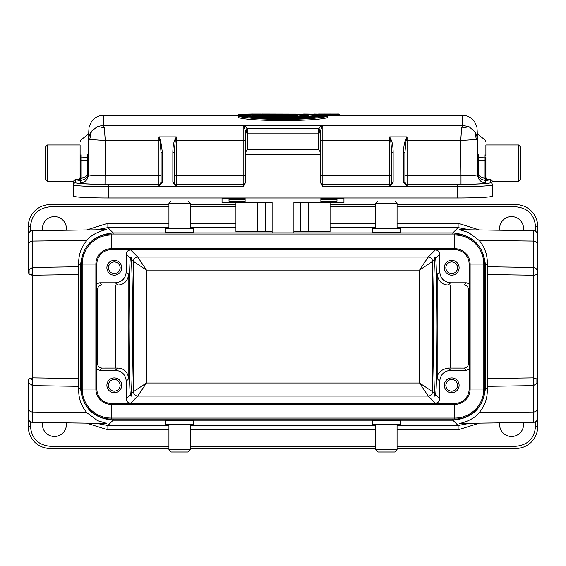 <?xml version="1.0" encoding="UTF-8"?>
<svg xmlns="http://www.w3.org/2000/svg" width="566" height="566" viewBox="0 0 566 566"><rect width="100%" height="100%" fill="white"/><g stroke="black" fill="none" stroke-linecap="round" stroke-linejoin="round"><path stroke-width="0.85" d="M74.316 180.377A2.179 1.974 0 0 0 73.58 181.856L73.58 184.799A2.179 2.172 0 0 1 75.759 182.627L75.759 179.677L77.931 179.684A2.179 2.172 180 0 0 79.686 178.799L80.11 177.597M491.684 180.377A2.179 1.974 180 0 1 492.42 181.856L491.783 180.313L490.241 179.677L488.069 179.684L490.241 179.684A2.179 2.172 0 0 1 491.783 180.321L491.783 180.313A2.179 2.172 -0 0 1 492.42 181.856L492.42 181.537M28.3 408.39L28.3 426.679A21.77 21.77 0 0 0 50.07 448.449L168.93 448.449M131.234 259.214C131.963 264.662 132.416 287.103 132.593 326.54C132.416 365.976 131.963 388.425 131.234 393.872L131.185 396.2L130.392 394.714C129.628 390.858 129.14 368.133 128.942 326.54C129.14 284.953 129.628 262.228 130.392 258.365L131.185 256.879L131.234 259.214L133.399 261.372L133.399 391.707L146.453 383.005L419.548 383.005L428.25 396.058L435.388 403.197L457.102 403.197M434.766 393.872C434.037 388.425 433.584 365.976 433.407 326.54C433.584 287.103 434.037 264.662 434.766 259.214L434.815 256.879L435.608 258.365C436.372 262.228 436.86 284.953 437.058 326.54C436.86 368.133 436.372 390.858 435.608 394.714L434.815 396.2L434.766 393.872L432.601 391.707L432.601 261.372L419.548 270.081L146.453 270.081L137.75 257.021L130.612 249.889L108.898 249.889M112.747 273.435L114.29 273.64C110.738 273.279 108.778 271.319 108.41 267.768L108.821 269.925M109.118 270.562L110.129 271.921M111.488 272.932L112.125 273.229M108.41 267.768C108.778 264.216 110.738 262.256 114.29 261.888C117.841 262.256 119.801 264.216 120.169 267.768C119.801 271.312 117.841 273.272 114.29 273.64M112.74 262.093L112.125 262.299M111.488 262.596L110.129 263.607M109.118 264.966L108.821 265.603M450.168 273.435L451.71 273.64C448.159 273.279 446.199 271.319 445.831 267.768L446.249 269.925M446.546 270.562L447.557 271.921M448.909 272.932L449.546 273.229M445.831 267.768C446.199 264.216 448.159 262.256 451.71 261.888C455.262 262.256 457.222 264.216 457.59 267.768C457.222 271.312 455.262 273.272 451.71 273.64M450.168 262.093L449.546 262.299M448.909 262.596L447.557 263.607M446.546 264.966L446.249 265.603M112.747 390.993L114.29 391.198C110.738 390.83 108.778 388.87 108.41 385.319L108.821 387.484M109.118 388.12L110.129 389.472M111.488 390.483L112.125 390.781M108.41 385.319C108.778 381.767 110.738 379.807 114.29 379.439C117.841 379.807 119.801 381.767 120.169 385.319C119.801 388.87 117.841 390.83 114.29 391.198M112.74 379.645L112.125 379.857M111.488 380.147L110.129 381.159M109.118 382.517L108.821 383.154M450.168 390.993L451.71 391.198C448.159 390.83 446.199 388.87 445.831 385.319L446.249 387.484M446.546 388.12L447.557 389.472M448.909 390.483L449.546 390.781M445.831 385.319C446.199 381.767 448.159 379.807 451.71 379.439C455.262 379.807 457.222 381.767 457.59 385.319C457.222 388.87 455.262 390.83 451.71 391.198M450.168 379.645L449.546 379.857M448.909 380.147L447.557 381.159M446.546 382.517L446.249 383.154M106.889 267.513L106.889 268.043M114.29 275.168A7.4 7.4 0 0 1 106.889 267.768A7.4 7.4 0 0 1 114.29 260.36A7.4 7.4 0 0 1 121.69 267.768A7.4 7.4 0 0 1 114.29 275.168M444.317 267.513L444.317 268.043M451.71 275.168A7.4 7.4 0 0 1 444.31 267.768A7.4 7.4 0 0 1 451.71 260.36A7.4 7.4 0 0 1 459.111 267.768A7.4 7.4 0 0 1 451.71 275.168M114.29 392.719A7.4 7.4 0 0 1 106.889 385.319A7.4 7.4 0 0 1 114.29 377.918A7.4 7.4 0 0 1 121.69 385.319A7.4 7.4 0 0 1 114.29 392.719M451.71 392.719A7.4 7.4 0 0 1 444.31 385.319A7.4 7.4 0 0 1 451.71 377.918A7.4 7.4 0 0 1 459.111 385.319A7.4 7.4 0 0 1 451.71 392.719M190.261 449.828L168.93 449.828L171.109 452.008L188.089 452.008L190.261 449.828L190.261 424.578M168.93 449.828L168.93 424.578M165.449 424.578L193.749 424.578L193.749 420.467L165.449 420.467L165.449 424.578M397.07 424.578L397.07 449.828L394.891 452.008L377.911 452.008L375.739 449.828L375.739 424.578M372.251 424.578L372.251 420.467L400.551 420.467L400.551 424.578L372.251 424.578M168.93 228.508L168.93 203.258L171.109 201.079L188.089 201.079L190.261 203.258L190.261 228.508M193.749 228.508L193.749 232.612L165.449 232.612L165.449 228.508L193.749 228.508M375.739 203.258L397.07 203.258L394.891 201.079L377.911 201.079L375.739 203.258L375.739 228.508M397.07 203.258L397.07 228.508M400.551 228.508L372.251 228.508L372.251 232.612L400.551 232.612L400.551 228.508M479.091 412.692L533.405 412.013L533.405 422.385L459.337 423.418C461.906 423.227 474.053 419.703 479.091 412.692C484.751 406.112 487.496 398.33 487.312 389.358L487.312 263.721C487.496 254.75 484.751 246.974 479.091 240.394L468.528 232.477L459.337 229.662L533.405 230.695C536.016 230.985 537.445 232.435 537.7 235.053M66.286 422.859A11.971 11.971 0 0 1 54.421 436.478A11.971 11.971 0 0 1 42.613 422.526M523.387 422.526A11.971 11.971 0 0 1 511.579 436.478A11.971 11.971 0 0 1 499.714 422.859M537.7 379.27L537.7 272.55L537.7 380.536L536.901 383.472L533.405 385.63L533.349 377.862L536.901 378.979L537.7 380.536L537.7 272.55C537.254 269.267 535.825 267.569 533.405 267.456L533.405 241.066A4.351 3.884 0 0 1 537.7 244.951L537.7 272.55C537.325 274.262 535.868 275.154 533.349 275.218L533.405 267.456L487.206 266.735M78.794 266.735L32.595 267.456L32.595 230.695L106.663 229.662C104.094 229.853 91.947 233.376 86.909 240.394C81.249 246.974 78.504 254.75 78.688 263.721L78.688 389.358C78.504 398.33 81.249 406.112 86.909 412.692L97.472 420.602L106.663 423.418L32.595 422.385C29.984 422.095 28.555 420.644 28.3 418.033L28.3 379.27M42.613 230.56A11.971 11.971 0 0 1 54.421 216.608A11.971 11.971 0 0 1 66.286 230.228M499.714 230.228A11.971 11.971 0 0 1 511.579 216.608A11.971 11.971 0 0 1 523.387 230.56M329.667 114.36L329.9 113.999L325.33 113.999L331.053 113.992M325.613 114.36L324.53 113.999M329.9 113.999L331.81 113.999L331.577 114.36M333.247 114.353L330.891 113.992M243.352 116.235L243.642 115.86L239.291 114.41L241.944 114.41L245.538 115.57L250.342 114.41L254.268 114.41L259.072 115.57L262.674 114.41L265.32 114.41L260.968 115.86L257.063 115.86L252.309 114.523L247.547 115.86L247.83 116.235L243.352 116.235L238.873 114.742L238.873 115.705L240.89 116.235M273.328 115.86L270.711 115.86L279.413 114.41L283.403 114.41L292.106 115.86L275.564 115.379L275.812 115.747L273.569 116.235L273.328 115.86L275.564 115.379M278.819 114.778L281.408 114.438L286.941 115.28L275.875 115.28L278.819 114.778M308.272 114.877L322.259 116.228L322.45 115.86L307.925 114.474L308.272 116.235L307.925 114.474M309.949 114.742L324.29 115.69L324.29 114.41L326.95 114.41L326.95 115.86L322.45 115.86M327.275 114.622L327.084 114.261L238.909 114.261L238.385 114.622L238.902 114.622M391.849 152.686L393.151 152.424C393.108 147.054 392.5 142.993 391.339 140.219L389.67 136.873L390.71 140.538L391.849 152.686L391.849 182.195L389.67 186.115L389.67 184.382L322.839 184.382L322.839 186.674L320.66 182.91L320.66 130.704L321.75 126.734L322.839 125.327L462.436 125.327L461.665 128.079L468.988 126.678L462.436 125.327L462.422 115.301L327.615 115.351M303.631 113.992L327.084 114.261L327.615 114.622L327.297 115.577M323.943 115.577L323.335 115.577M304.911 115.577L300.433 115.577M297.079 115.577L290.818 115.577M271.998 115.577L265.737 115.577M238.873 115.577L238.385 115.577L238.385 114.622L238.909 114.261L252.224 113.992L317.427 114.12L262.419 113.992M320.66 154.766L245.34 154.766L245.34 182.91L243.161 186.674L243.161 184.382L176.33 184.382L176.33 186.115L172.97 182.868L172.849 181.934L172.849 152.424C172.878 147.16 173.479 143.092 174.661 140.219L176.33 136.873L176.33 140.524L243.161 140.524L243.161 125.327L103.564 125.334L104.278 127.76L105.297 140.524L88.763 139.399C88.692 136.675 89.577 133.972 91.416 131.284L97.508 126.459L103.564 125.334L103.578 115.301L238.385 115.301M253.738 116.235L252.309 115.903L252.309 114.948L256.78 116.235L261.259 116.235L265.737 114.742L265.737 115.705L263.721 116.235M297.079 114.742L297.079 115.705M300.433 115.705L300.433 116.08M304.911 114.742L304.911 115.705M327.297 115.705L327.297 114.742M313.444 116.235L308.272 116.08M252.309 115.903L250.872 116.235M327.615 117.509C316.882 121.513 249.118 121.513 238.385 117.509L238.385 116.561L238.916 116.235L327.615 116.561L310.798 118.655L283 119.723L255.202 118.655L238.385 116.561L238.916 116.235C253.95 120.233 312.05 120.233 327.084 116.235L327.615 116.561L327.615 117.509M87.765 154.384L87.765 157.291L80.938 157.072L80.938 160.553L80.11 160.461L80.11 178.035L77.931 180.328L77.931 179.684L79.686 178.799M80.11 160.461L80.11 144.967L47.459 144.967L47.459 181.537L73.601 181.537M45.28 179.337L45.28 147.146L45.28 179.337L47.459 181.537M485.89 155.339L485.89 144.967L518.541 144.967L520.72 147.146L520.72 179.365L518.541 181.537L518.541 144.967M486.314 178.799A2.179 2.172 0 0 0 488.069 179.684L486.399 178.898L485.89 177.597M469.129 389.019A14.369 14.369 0 0 1 454.76 403.388L111.24 403.388A14.369 14.369 0 0 1 96.871 389.019L96.871 264.06A14.369 14.369 0 0 1 111.24 249.698L454.76 249.698A14.369 14.369 0 0 1 469.129 264.06L469.129 389.019L483.803 389.019A29.043 29.043 0 0 1 454.76 418.069L111.24 418.069A29.043 29.043 0 0 1 82.197 389.019L82.197 264.06A29.043 29.043 0 0 1 111.24 235.017L454.76 235.017A29.043 29.043 0 0 1 483.803 264.06L470.12 264.06A15.36 15.36 0 0 0 454.76 248.7L454.76 234.02A30.04 30.04 0 0 1 484.8 264.06L483.803 264.06L483.803 389.019L484.8 389.019A30.04 30.04 0 0 1 454.76 419.059L111.24 419.059A30.04 30.04 0 0 1 81.2 389.019L81.2 264.06A30.04 30.04 0 0 1 111.24 234.02L454.76 234.02M484.8 389.019L484.8 264.06M246.465 132.953L245.34 132.041L246.465 128.906L246.465 132.953L247.519 133.109L247.498 128.425L246.465 128.906L245.34 130.704L245.34 154.065M485.89 157.482L485.89 160.461L485.062 160.553L485.062 157.072L485.89 157.482L485.89 178.035L488.069 180.328L485.062 178.127L485.89 178.035M485.062 154.751L485.062 157.072L478.235 157.291L478.235 154.384M80.11 155.332L80.11 157.475L80.938 157.072L80.938 154.751M490.241 179.684L490.241 182.627C491.705 183.497 473.742 184.459 457.59 184.382L407.081 184.297L461 184.297C476.077 184.219 484.347 183.773 485.819 182.967L485.819 180.42L488.069 180.328L488.069 179.684M478.376 172.375C478.539 175.814 480.569 177.738 484.468 178.156L485.062 178.127L485.062 160.553L478.263 160.128L478.376 172.375L477.548 172.489C477.711 177.108 480.463 179.755 485.819 180.42L484.468 178.156M81.532 178.156L80.181 180.42L77.931 180.328L81.532 178.156C85.424 177.745 87.461 175.814 87.624 172.375L87.765 157.291L88.593 157.001L88.452 172.489C88.31 177.116 85.551 179.762 80.181 180.42L80.181 182.967C81.653 183.773 89.923 184.219 105 184.297L158.919 184.297L108.41 184.382C92.258 184.459 74.295 183.497 75.759 182.627M461 184.297L461 175.665C471.096 175.651 476.614 175.354 477.548 174.774L477.435 160.242L478.263 160.128L478.235 157.291L477.407 156.994L477.407 153.91M403.6 181.934L403.728 182.868L407.081 186.115L404.909 182.195L404.909 152.686L406.041 140.538L405.419 140.219C404.258 142.943 403.657 147.004 403.6 152.424L403.6 181.934L404.909 182.195M322.839 186.674L457.59 186.674A34.83 1.868 0 0 0 492.42 184.799L492.42 189.094M80.11 178.035L80.938 178.127L80.938 160.553L88.565 160.242M161.091 182.195L158.919 186.115L158.919 184.382A2.179 2.172 0 0 0 161.013 182.783L162.272 182.868L158.919 186.115L176.33 186.115L174.151 182.195L174.151 152.686L175.29 140.538L176.33 136.873L158.919 136.873L160.581 140.219L162.4 152.424L161.091 152.686L161.091 182.195L162.4 181.934L162.272 182.868M80.181 182.967C85.176 182.485 87.928 179.755 88.452 174.774C89.386 175.354 94.904 175.651 105 175.665L158.919 175.665L158.919 184.297A2.179 2.172 0 0 0 161.091 182.125L161.091 182.125M77.931 179.677L75.759 179.677A2.179 2.172 180 0 0 74.217 180.321L74.217 180.313A2.179 2.172 180 0 0 73.58 181.856L73.58 189.094M80.11 141.67L80.938 139.965L87.956 134.418L88.784 132.777L88.593 157.001M477.435 160.242L477.407 156.994M490.241 182.627A2.179 2.172 180 0 1 492.42 184.799L492.42 196.105A34.83 1.868 0 0 1 457.59 197.973L457.59 184.382M468.988 126.678L474.747 131.51C476.402 133.923 477.23 136.555 477.237 139.399L460.703 140.524L461 175.665L407.081 175.665L407.081 184.297A2.179 2.172 180 0 1 404.909 182.125L404.909 182.125M403.728 182.868L404.987 182.783A2.179 2.172 0 0 0 407.081 184.382L407.081 186.115L389.67 186.115L393.03 182.868L393.151 181.934L393.151 152.424M108.41 184.382L108.41 186.674A34.83 1.868 0 0 1 73.58 184.799L73.58 196.105A34.83 1.868 0 0 0 108.41 197.973L457.59 197.973M461.665 128.079L460.703 140.524L406.041 140.538L407.081 136.873L405.419 140.219M477.251 133.102L477.23 131.56M320.66 182.21A2.179 2.172 180 0 0 322.839 184.382L322.839 140.524L320.66 140.623L320.66 152.388L318.481 149.551L247.519 149.551L247.519 133.109L318.481 133.109L320.66 132.041L320.045 129.572L318.502 128.425L320.66 126.26L322.839 125.327L322.839 140.524L389.67 140.524L389.67 136.873L407.081 136.873L407.081 175.665L404.909 175.764M393.03 182.868L391.771 182.783A2.179 2.172 180 0 1 389.67 184.382L389.67 184.297A2.179 2.172 180 0 0 391.849 182.125L391.849 182.125M404.909 152.686L403.6 152.424M320.66 175.764L389.67 175.665L389.67 140.524L391.339 140.219M391.849 182.195L393.151 181.934M88.77 131.553L88.749 133.102M172.97 182.868L174.229 182.783L174.151 152.686L172.849 152.424M161.091 175.764L158.919 175.665L158.919 136.873L159.959 140.538L160.581 140.219M174.661 140.219L176.33 140.524L176.33 175.665L243.161 175.665L243.161 184.382A2.179 2.172 180 0 0 245.34 182.21M172.849 181.934L174.151 182.195M105 184.297L105.297 140.524L159.959 140.538L161.091 152.686M318.481 149.551L318.502 128.425L247.498 128.425L245.34 126.26L243.161 125.327L244.25 126.734L245.34 130.704L245.34 152.388L247.519 149.551M320.66 132.041L320.66 130.704L319.535 128.906L319.535 132.953M327.502 114.41L339.6 114.353L339.6 115.301M242.849 114.622L249.16 114.622M255.457 114.622L261.761 114.622M265.709 114.622L277.63 114.622M285.186 114.622L297.1 114.622M300.412 114.622L304.94 114.622M313.012 114.622L323.964 114.622M322.259 116.228L327.297 116.235L326.95 115.86M323.943 114.742L323.943 115.945M300.433 116.235L300.086 114.41L300.433 116.235M270.215 116.235L273.569 116.228M275.812 116.235L275.812 115.747L287.004 115.747L287.004 116.235M292.601 116.235L292.106 115.86L292.601 116.235L289.24 116.228L287.004 115.747L287.252 115.379M252.309 114.523L252.309 114.948L247.83 116.235M339.6 114.346L338.85 113.992L339.6 114.353L317.83 114.353L318.177 113.999M320.123 113.992L318.566 113.992M305.258 114.41L309.765 114.41L305.251 114.41L304.911 116.235M300.086 115.86L297.079 116.235M300.433 114.742L297.412 114.41M289.24 116.228L289.488 115.86M256.78 116.235L257.063 115.86M261.259 116.235L260.968 115.86M265.737 114.742L265.32 114.41L265.737 114.742M262.376 114.742L265.334 114.41M254.544 114.742L250.328 114.41L245.559 115.549L242 114.417M238.873 114.742L239.291 114.41L238.873 114.742M337.775 113.999L319.663 113.999M317.427 116.737C312.658 117.502 304.324 118.096 292.424 118.52C275.118 119.079 254.778 117.778 248.573 116.737L317.427 116.737L316.727 117.12L317.427 116.737M276.371 115.606L275.875 115.28L276.371 115.606M281.408 114.438L281.408 114.827L284.606 115.28M278.21 115.28L281.408 114.827L281.408 115.28M249.273 117.12L248.573 116.737L249.273 117.12M251.721 117.12L314.279 117.12M302.704 118.082L263.296 118.082M325.613 114.346L325.266 113.992L325.613 114.346M245.34 152.388L245.34 154.766M330.07 202.465L330.07 231.43L293.881 231.812M320.88 202.423L293.881 202.423L293.881 232.867L272.119 232.867L272.119 202.423L245.12 202.423M272.119 231.812L235.93 231.43L235.93 202.465M32.637 273.647L32.651 275.218L30.352 274.807L32.637 273.647L32.595 267.456L29.099 269.607L28.3 272.55L28.3 226.4A21.77 21.77 0 0 1 50.07 204.63L168.93 204.63M30.352 274.807L29.099 274.1L28.3 272.55L28.3 244.951A4.351 3.884 0 0 1 32.595 241.066L86.909 240.394M86.909 412.692L32.595 412.013L32.595 385.63L28.809 382.927L28.3 380.536L28.3 408.128L28.3 380.536L28.809 379.27L29.963 378.435L32.651 377.862L32.595 385.63L78.794 386.352M537.7 226.4L535.521 226.4C534.297 214.571 527.76 208.04 515.93 206.809L515.93 204.63A21.77 21.77 0 0 1 537.7 226.4L537.7 272.55M190.261 204.63L235.93 204.63M330.07 204.63L375.739 204.63M397.07 204.63L515.93 204.63M168.93 206.809L50.07 206.809C38.24 208.04 31.71 214.571 30.479 226.4L28.3 226.4M86.662 229.945L107.873 223.259L168.93 223.259M397.07 223.259L458.127 223.259L479.338 229.945M487.312 263.721L485.494 265.546C483.555 245.715 472.674 234.833 452.842 232.895L113.158 232.895L107.873 227.61L96.1 229.81M190.261 448.449L375.739 448.449M397.07 448.449L515.93 448.449A21.77 21.77 0 0 0 537.7 426.679L537.7 408.39M533.405 422.385C536.016 422.095 537.445 420.644 537.7 418.033L537.7 408.128A4.351 3.884 0 0 1 533.405 412.013L533.405 385.63L487.206 386.352M469.9 229.81L458.127 227.61L452.842 232.895L452.842 234.02M113.158 234.02L113.158 232.895C93.326 234.833 82.445 245.715 80.506 265.546L78.688 263.721M30.479 426.679C31.703 438.508 38.24 445.039 50.07 446.27L50.07 448.449A21.77 21.77 0 0 1 28.3 426.679L30.479 426.679L30.479 421.804M515.93 446.27C527.76 445.046 534.29 438.508 535.521 426.679L537.7 426.679A21.77 21.77 0 0 1 515.93 448.449L515.93 446.27L397.07 446.27M96.1 423.276L107.873 425.469L107.873 429.82L86.662 423.142M484.8 265.546L485.494 265.546L485.494 387.54C483.647 407.463 472.766 418.345 452.842 420.184L113.158 420.184C93.234 418.345 82.353 407.463 80.506 387.54L80.506 265.546L81.2 265.546M479.338 423.142L458.127 429.82L397.07 429.82M397.07 425.469L458.127 425.469L469.9 423.276M168.93 203.258L190.261 203.258M397.07 449.828L375.739 449.828M245.12 199.565L229.011 199.565L229.011 198.878L245.12 198.885L245.12 201.397L229.011 201.397L229.011 198.878L245.12 198.885L245.12 197.973M245.12 201.397L245.12 202.465L222.049 202.465L222.049 197.973M320.88 197.973L320.88 202.465L343.951 202.465L343.951 197.973M320.88 199.565L336.989 199.565L336.989 198.885L320.88 198.885L336.989 198.878L336.989 201.397L320.88 201.397M108.898 403.197L130.612 403.197C127.987 402.921 126.536 401.471 126.26 398.846L126.26 381.18C125.567 374.614 121.945 370.992 115.379 370.298L99.673 370.298L96.871 369.273M469.129 369.273L466.327 370.298L450.621 370.298L448.392 368.07L464.099 368.077C466.724 367.801 468.174 366.343 468.457 363.719L468.457 289.36C468.174 286.736 466.724 285.285 464.099 285.009L448.392 285.009L450.621 282.788L466.327 282.788L469.129 283.807M457.102 249.889L435.388 249.889C438.013 250.165 439.464 251.615 439.74 254.24L439.74 271.906C440.433 278.465 444.055 282.094 450.621 282.788M96.871 283.807L99.673 282.788L115.379 282.788L117.608 285.009L101.901 285.009C99.276 285.285 97.826 286.736 97.543 289.36L97.543 363.719C97.826 366.343 99.276 367.801 101.901 368.077L117.608 368.07L115.379 370.298M450.621 370.298C444.055 370.992 440.433 374.614 439.74 381.18L439.74 398.846C439.464 401.471 438.013 402.921 435.388 403.197M131.234 393.872L133.399 391.707C133.675 394.332 135.125 395.783 137.75 396.058L146.453 383.005L146.453 270.081L133.399 261.372C133.661 258.733 135.111 257.282 137.75 257.021L428.25 257.021L419.548 270.081L419.548 383.005L432.601 391.707C432.339 394.346 430.889 395.797 428.25 396.058L137.75 396.058L130.612 403.197M115.379 282.788C121.945 282.094 125.567 278.465 126.26 271.906L126.26 254.24C126.536 251.615 127.987 250.165 130.612 249.889M448.392 368.07C440.914 369.464 437.178 372.98 437.185 378.619L439.74 381.18M126.26 381.18L128.815 378.619C127.499 371.692 123.763 368.176 117.608 368.07M459.111 268.015L459.111 267.485M439.74 271.906L437.185 274.46C438.501 281.394 442.237 284.91 448.392 285.009M121.683 268.015L121.683 267.485M117.608 285.009C123.713 284.939 127.449 281.422 128.815 274.46L126.26 271.906M453.26 390.993L453.875 390.781M454.512 390.483L455.871 389.472M456.882 388.12L457.179 387.484M457.59 385.319L457.179 383.154M456.882 382.517L455.871 381.159M454.512 380.147L453.875 379.857M453.253 379.645L451.71 379.439M115.832 390.993L116.454 390.781M117.091 390.483L118.443 389.472M119.454 388.12L119.751 387.484M120.169 385.319L119.751 383.154M119.454 382.517L118.443 381.159M117.091 380.147L116.454 379.857M115.832 379.645L114.29 379.439M453.26 273.435L453.875 273.229M454.512 272.932L455.871 271.921M456.882 270.562L457.179 269.925M457.59 267.768L457.179 265.603M456.882 264.966L455.871 263.607M454.512 262.596L453.875 262.299M453.253 262.093L451.71 261.888M115.832 273.435L116.454 273.229M117.091 272.932L118.443 271.921M119.454 270.562L119.751 269.925M120.169 267.768L119.751 265.603M119.454 264.966L118.443 263.607M117.091 262.596L116.454 262.299M115.832 262.093L114.29 261.888M243.642 115.86L247.547 115.86M297.426 115.86L297.426 114.41L300.086 114.41M305.258 115.86L307.925 115.86M243.161 125.327L322.839 125.327M477.237 131.744L477.548 174.774C478.107 179.719 480.859 182.45 485.819 182.967M434.766 259.214L432.601 261.372C432.325 258.754 430.875 257.304 428.25 257.021L435.388 249.889M454.76 249.698L454.76 248.7L111.24 248.7L111.24 234.02M111.24 249.698L111.24 248.7A15.36 15.36 0 0 0 95.88 264.06L81.2 264.06M96.871 264.06L95.88 264.06L95.88 389.019L81.2 389.019M96.871 389.019L95.88 389.019A15.36 15.36 0 0 0 111.24 404.379L111.24 419.059M111.24 403.388L111.24 404.379L454.76 404.379L454.76 419.059M454.76 403.388L454.76 404.379A15.36 15.36 0 0 0 470.12 389.019L470.12 264.06L469.129 264.06M88.763 131.744L88.452 174.774L88.452 172.489L87.624 172.375M108.41 197.973L108.41 186.674L243.161 186.674M320.66 182.125A2.179 2.172 180 0 0 322.839 184.297L389.67 184.297L389.67 175.665L391.849 175.764M174.229 182.783A2.179 2.172 180 0 0 176.33 184.382L243.161 184.297A2.179 2.172 180 0 0 245.34 182.125L245.34 182.125M162.4 152.424L162.4 181.934M176.33 184.297A2.179 2.172 0 0 1 174.151 182.125L174.151 175.764L176.33 175.665L176.33 184.297M104.278 127.76L97.508 126.459M91.416 131.284L89.676 139.703M245.34 140.623L243.161 140.524L243.161 175.665L245.34 175.764M320.66 126.26L321.75 126.734M245.34 126.26L244.25 126.734M320.561 132.317L320.561 131.022M476.423 139.682L474.747 131.51M458.127 429.82L458.127 425.469L452.842 420.184L452.842 419.059M113.158 419.059L113.158 420.184L107.873 425.469L168.93 425.469M190.261 425.469L375.739 425.469M458.127 223.259L458.127 227.61L397.07 227.61M375.739 227.61L330.07 227.61M235.93 227.61L190.261 227.61M168.93 227.61L107.873 227.61L107.873 223.259M536.901 383.472L536.901 378.979M535.648 378.272L533.363 379.439M29.099 269.607L29.099 274.1M28.809 382.927L28.809 379.27M32.637 380.048L29.963 378.435M50.07 206.809L50.07 204.63M515.93 206.809L397.07 206.809M375.739 206.809L330.07 206.809M235.93 206.809L190.261 206.809M30.479 226.4L30.479 231.282M535.521 231.282L535.521 226.4M479.091 240.394L533.405 241.066L533.405 230.695M190.261 223.259L235.93 223.259M330.07 223.259L375.739 223.259M78.872 378.583L32.651 377.862L32.651 275.218L78.872 274.496M487.128 378.583L533.349 377.862L533.349 275.218L487.128 274.496M32.595 422.385L32.595 412.013A4.351 3.884 180 0 1 28.3 408.128M50.07 446.27L168.93 446.27M190.261 446.27L375.739 446.27M535.521 426.679L535.521 421.804M81.2 387.54L80.506 387.54L78.688 389.358M487.312 389.358L485.494 387.54L484.8 387.54M375.739 429.82L190.261 429.82M168.93 429.82L107.873 429.82M308.633 202.423L308.633 231.756M300.419 231.812L300.419 202.423M257.367 231.756L257.367 202.423M265.581 231.812L265.581 202.423M245.12 198.673L222.049 198.673M343.951 198.673L320.88 198.673M468.457 289.36L469.129 288.688M469.129 364.398L468.457 363.719M97.543 363.719L96.871 364.398M96.871 288.688L97.543 289.36M435.608 394.714L439.74 398.846M126.26 398.846L130.392 394.714M464.099 285.009L466.327 282.788M450.239 285.009L450.239 368.077M466.327 370.298L464.099 368.077M130.392 258.365L126.26 254.24M439.74 254.24L435.608 258.365M101.901 368.077L99.673 370.298M115.761 368.077L115.761 285.009M99.673 282.788L101.901 285.009M437.185 274.46L437.185 378.619M128.815 378.619L128.815 274.46M75.759 179.677L74.217 180.313L73.58 181.856M518.541 181.537L492.399 181.537M47.459 144.967L45.28 147.146M477.216 132.777L478.044 134.418L485.062 139.965L485.89 141.67M462.422 115.301C467.445 115.436 471.464 117.523 474.485 121.556L476.961 127.435L477.237 131.666M103.578 115.301C98.555 115.436 94.529 117.523 91.515 121.563L89.039 127.435L88.763 131.666M327.12 114.261L313.776 113.992M238.88 114.261L252.224 113.992M326.964 114.41L324.276 114.41M309.779 114.41L324.24 115.676M270.598 115.881L279.385 114.41L283.41 114.41L292.219 115.881M254.311 114.41L259.058 115.549L262.61 114.417M241.951 114.41L239.276 114.41M327.127 116.235L238.873 116.235M337.308 113.992L338.85 113.992M337.633 113.999L319.797 113.999M317.441 114.12L248.559 114.12M286.905 115.28L275.911 115.28M248.686 116.752C252.287 117.48 261.938 118.096 277.623 118.605L288.165 118.612C304.388 118.301 313.677 117.261 317.314 116.752M324.53 113.992L325.266 113.992M28.3 272.543L28.3 244.951M32.595 230.695C29.984 230.985 28.555 232.435 28.3 235.053M537.7 244.951L537.7 272.543M537.7 380.536L537.7 408.128"/></g></svg>
